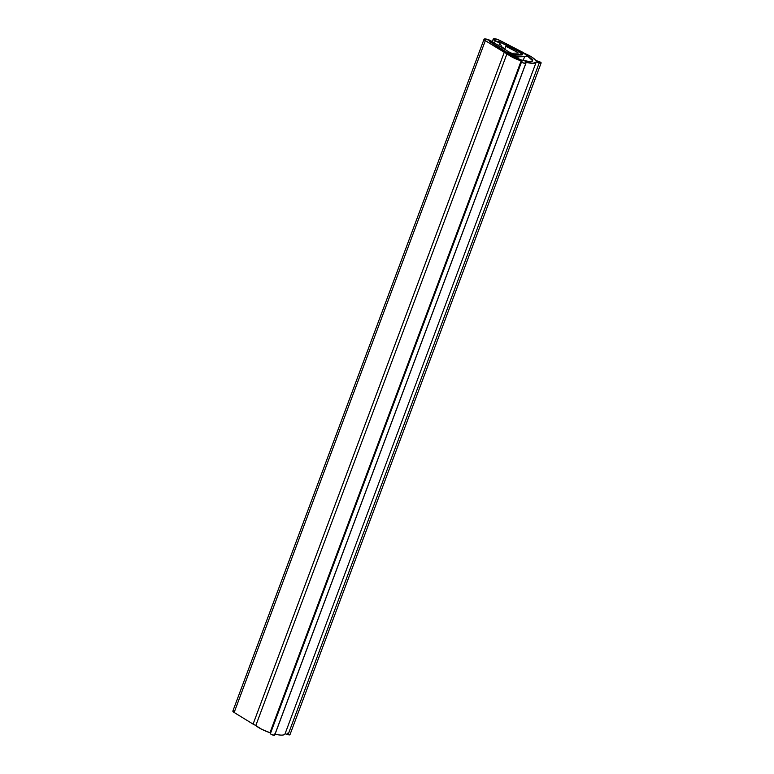 <?xml version="1.0" encoding="UTF-8"?>
<svg xmlns="http://www.w3.org/2000/svg" width="774" height="774" viewBox="0 0 774 774"><rect width="100%" height="100%" fill="white"/><g stroke="black" fill="none" stroke-linecap="round" stroke-linejoin="round"><path stroke-width="1.16" d="M519.064 51.674L521.986 54.228L514.71 54.799L506.244 51.993L489.555 41.573L505.741 51.955L490.058 41.612L506.244 51.993L510.598 53.986L514.71 54.799L520.873 54.644L521.879 53.706L519.064 51.674L498.679 41.515L519.064 51.674A5.931 1.48 -159.5 0 1 521.995 54.199A5.931 1.48 -159.5 0 1 520.873 54.644L514.71 54.799A5.931 1.48 -159.5 0 1 506.244 51.993L489.555 41.573L505.741 51.955A6.666 1.664 -159.5 0 0 515.271 55.109L521.434 54.954L513.22 54.896L507.976 53.154L515.271 55.109C512.262 54.925 509.089 53.87 505.741 51.955L489.555 41.573L506.244 51.993L510.598 53.986L514.71 54.799L520.873 54.644L521.879 53.706L519.064 51.674L498.679 41.515L519.064 51.674M519.393 51.616L499.007 41.448L519.393 51.616A6.666 1.664 -159.5 0 1 522.692 54.461A6.666 1.664 -159.5 0 1 521.434 54.954L515.271 55.109L521.434 54.954L522.682 54.48L519.393 51.616L521.434 52.816L522.556 54.654L521.434 52.816L519.393 51.616L498.679 41.515L519.393 51.616M484.872 38.932A4.441 1.113 -159.5 0 1 491.064 40.945L510.289 52.738L491.064 40.945L484.872 38.932A4.441 1.113 -159.5 0 0 484.031 39.251A4.441 1.113 -159.5 0 0 485.327 40.664L504.261 52.303L253.079 724.116L234.145 712.477L485.327 40.664L484.031 39.455L484.872 38.932M494.102 38.7A4.441 1.113 -159.5 0 1 499.578 40.306L521.947 51.858L499.578 40.306L494.102 38.7A4.441 1.113 -159.5 0 0 493.261 39.029A4.441 1.113 -159.5 0 0 495.273 40.838L499.704 43.121L502.336 47.514L499.704 43.121L498.756 45.656L499.704 43.121L493.328 39.368L494.102 38.7M517.922 52.545L505.712 46.237L504.745 49.343L505.712 46.237L517.922 52.545L517.719 53.096L517.922 52.545L518.222 53.077L511.837 53.242L510.289 52.738L511.837 53.242L518.222 53.077L517.922 52.545L518.222 53.077M504.812 48.53L502.336 47.514L504.812 48.53M494.46 43.025L495.273 40.838L494.46 43.025M524.608 56.666L518.222 56.831L517.574 58.572L518.222 56.831L526.272 56.241L526.349 55.167L521.947 51.858A10.004 2.496 -159.5 0 1 526.484 55.922A10.004 2.496 -159.5 0 1 524.608 56.666L523.156 60.546M518.222 56.831A10.004 2.496 -159.5 0 1 504.261 52.303L253.079 724.116L234.145 712.477L485.327 40.664L507.609 54.045L518.222 56.831M484.04 39.251L232.858 711.054A4.441 1.113 20.5 0 0 234.145 712.477L232.858 711.267L233.69 710.745M256.436 725.857L253.079 724.116M525.875 63.178L523.166 62.917L521.163 60.904L512.969 57.508L506.97 53.754L521.328 59.975L530.306 61.736L532.493 61.165L532.502 59.695L524.395 53.309A16.67 4.17 -159.5 0 1 535.831 60.536L538.675 61.417L535.831 60.536L531.719 57.034L524.395 53.309L532.725 60.817L530.306 61.736C524.482 61.378 518.328 59.346 511.837 55.641L506.97 53.754L255.797 725.557A16.67 4.17 20.5 0 0 269.981 732.717L521.163 60.904L521.56 61.852L270.378 733.655A2.312 0.581 20.5 0 0 271.984 734.729A2.312 0.581 20.5 0 0 274.267 735.3A2.312 0.581 20.5 0 0 274.693 735.165A2.312 0.581 20.5 0 0 274.693 734.99L525.875 63.178L525.459 62.181L525.875 63.178A2.312 0.581 -159.5 0 1 525.865 63.352A2.312 0.581 -159.5 0 1 525.449 63.487A2.312 0.581 -159.5 0 1 523.166 62.917A2.312 0.581 -159.5 0 1 521.56 61.852L270.378 733.655L269.981 732.717L521.163 60.904A16.67 4.17 -159.5 0 1 506.97 53.754L255.797 725.557L261.786 729.321L269.981 732.717L270.91 734.168L274.267 735.3A2.312 0.581 -159.5 0 0 274.693 734.99M541.123 62.975A2.312 0.581 -159.5 0 0 538.675 61.417L540.852 62.471L540.707 63.11A2.312 0.581 -159.5 0 1 539.265 62.839L288.092 734.652A2.312 0.581 20.5 0 0 289.524 734.913A2.312 0.581 -159.5 0 1 288.092 734.652L285.064 733.723A16.67 4.17 -159.5 0 1 281.9 735.106A16.67 4.17 20.5 0 0 285.006 733.936L536.198 62.114A16.67 4.17 -159.5 0 1 533.083 63.294A16.67 4.17 -159.5 0 1 525.459 62.181L533.083 63.294L536.247 61.91L539.265 62.839L288.092 734.652L285.093 733.733M288.489 733.597A2.312 0.581 20.5 0 0 287.493 733.23M274.277 733.994A16.67 4.17 20.5 0 0 281.9 735.106A16.67 4.17 -159.5 0 1 274.277 733.994M540.707 63.11L536.247 61.91M492.274 41.68L493.241 39.087M289.96 734.749L541.142 62.946M274.702 735.136L525.885 63.323"/></g></svg>
